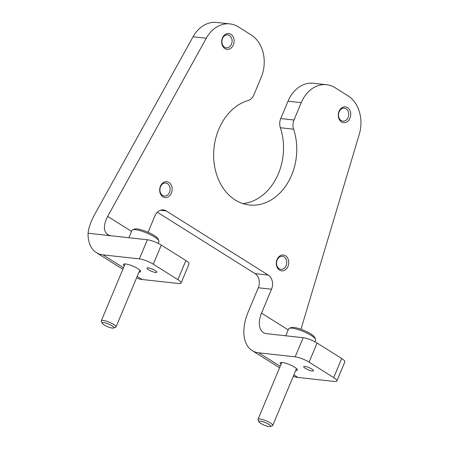 <?xml version="1.0" encoding="UTF-8"?>
<svg xmlns="http://www.w3.org/2000/svg" width="449" height="449" viewBox="0 0 449 449"><rect width="100%" height="100%" fill="white"/><g stroke="black" fill="none" stroke-linecap="round" stroke-linejoin="round"><path stroke-width="0.67" d="M300.965 329.274L359.251 134.386A31.879 24.847 96.3 0 0 348.003 95.822L335.111 87.718A31.879 24.847 96.3 0 0 326.608 84.709A31.879 24.847 96.3 0 0 301.251 102.653L293.988 120.012A10.624 8.284 96.3 0 0 293.595 129.194A53.134 41.409 96.3 0 1 288.084 182.288A53.134 41.409 96.3 0 1 249.391 204.997A53.134 41.409 96.3 0 1 213.651 155.96A53.134 41.409 96.3 0 1 248.044 100.554A10.624 8.284 96.3 0 0 253.898 94.812L261.161 77.447A31.879 24.847 96.3 0 0 251.294 35.022L238.402 26.918A31.879 24.847 96.3 0 0 229.899 23.909A31.879 24.847 96.3 0 0 206.293 38.221L107.665 216.379C103.276 225.044 103.298 231.145 107.743 234.67L110.982 235.753L147.384 239.766L139.386 258.882A10.624 2.352 22.7 0 1 153.294 264.197L177.888 279.66A10.624 2.352 22.7 0 1 181.076 283.033A10.624 2.352 22.7 0 1 178.562 283.515L142.159 279.502L137.181 276.371M136.563 277.836A42.503 24.914 -57.8 0 0 142.159 279.502M148.069 232.268L154.916 215.902A10.624 8.284 96.3 0 1 163.369 209.924A10.624 8.284 96.3 0 1 166.203 210.929L268.244 275.08L255.01 273.621L157.358 212.225M268.244 275.08A10.624 8.284 96.3 0 1 271.533 289.223L261.537 313.121A21.255 12.46 122.2 0 0 263.462 332.574A21.255 12.46 122.2 0 0 266.773 333.697L303.176 337.71L295.178 356.832A10.624 2.352 22.7 0 1 309.086 362.141L333.686 377.609A10.624 2.352 22.7 0 1 336.868 380.982A10.624 2.352 22.7 0 1 334.353 381.459L297.956 377.446L293.882 374.893M336.868 380.982L344.866 361.86A10.624 2.352 22.7 0 0 341.683 358.487L317.084 343.025L309.086 362.141M181.076 283.033L189.074 263.911A10.624 2.352 22.7 0 0 185.886 260.543L161.292 245.075L153.294 264.197M293.32 376.245A42.503 24.914 -57.8 0 0 297.956 377.446M229.899 23.909L216.665 22.45A31.879 24.847 96.3 0 0 193.059 36.762L94.425 214.919C90.917 221.312 88.79 227.413 88.055 233.222L110.982 235.753M271.533 289.223L258.298 287.764A10.624 8.284 96.3 0 0 255.01 273.621M295.178 356.832L258.776 352.819A42.503 24.914 122.2 0 1 252.147 350.562A42.503 24.914 122.2 0 1 248.297 311.662L258.298 287.764M326.608 84.709L313.374 83.25A31.879 24.847 96.3 0 0 288.011 101.193L280.748 118.553A10.624 8.284 96.3 0 0 280.361 127.735A53.134 41.409 96.3 0 1 242.847 203.582M139.386 258.882L102.984 254.869A42.503 24.914 122.2 0 1 96.355 252.619A42.503 24.914 122.2 0 1 88.055 233.222M155.545 272.476A5.315 1.179 22.7 0 1 149.915 270.562A5.315 1.179 22.7 0 1 146.997 268.132A5.315 1.179 22.7 0 1 152.351 269.097A5.315 1.179 22.7 0 1 156.802 272.234A5.315 1.179 22.7 0 1 155.545 272.476M124.283 265.898A9.3 2.06 22.7 0 1 123.464 264.405A9.3 2.06 22.7 0 1 132.837 266.094A9.3 2.06 22.7 0 1 140.621 271.583A9.3 2.06 22.7 0 1 138.988 272.049M312.246 370.997A5.315 1.179 22.7 0 1 306.622 369.084A5.315 1.179 22.7 0 1 303.704 366.653A5.315 1.179 22.7 0 1 309.058 367.619A5.315 1.179 22.7 0 1 313.503 370.756A5.315 1.179 22.7 0 1 312.246 370.997M280.99 364.42A9.3 2.06 22.7 0 1 280.17 362.927A9.3 2.06 22.7 0 1 289.543 364.616A9.3 2.06 22.7 0 1 297.328 370.105A9.3 2.06 22.7 0 1 295.689 370.571M339.046 111.324A7.97 6.213 -83.7 0 1 349.844 110.269A7.97 6.213 -83.7 0 1 344.647 122.684A7.97 6.213 -83.7 0 1 339.046 111.324M277.067 259.494A7.97 6.213 -83.7 0 1 287.86 258.444A7.97 6.213 -83.7 0 1 282.668 270.859A7.97 6.213 -83.7 0 1 277.067 259.494M222.429 38.002A7.97 6.213 -83.7 0 1 233.227 36.947A7.97 6.213 -83.7 0 1 228.03 49.368A7.97 6.213 -83.7 0 1 222.429 38.002M160.445 186.178A7.97 6.213 -83.7 0 1 171.243 185.123A7.97 6.213 -83.7 0 1 166.051 197.543A7.97 6.213 -83.7 0 1 160.445 186.178M303.176 337.71A10.624 2.352 22.7 0 1 317.084 343.025M147.384 239.766A10.624 2.352 22.7 0 1 161.292 245.075M160.54 186.7A6.533 5.091 -83.7 0 1 165.732 183.024A6.533 5.091 -83.7 0 1 170.076 190.073A6.533 5.091 -83.7 0 1 164.3 196.011A6.533 5.091 -83.7 0 1 160.54 186.7M222.519 38.524A6.533 5.091 -83.7 0 1 227.716 34.848A6.533 5.091 -83.7 0 1 232.06 41.897A6.533 5.091 -83.7 0 1 226.285 47.835A6.533 5.091 -83.7 0 1 222.519 38.524M277.156 260.016A6.533 5.091 -83.7 0 1 282.354 256.34A6.533 5.091 -83.7 0 1 286.698 263.395A6.533 5.091 -83.7 0 1 280.917 269.327A6.533 5.091 -83.7 0 1 277.156 260.016M339.135 111.84A6.533 5.091 -83.7 0 1 344.332 108.164A6.533 5.091 -83.7 0 1 348.677 115.219A6.533 5.091 -83.7 0 1 342.901 121.151A6.533 5.091 -83.7 0 1 339.135 111.84M158.188 243.358L158.918 241.607A14.609 3.238 -157.3 0 0 158.851 240.782L157.986 238.823A13.015 2.885 -157.3 0 0 147.154 231.875A13.015 2.885 -157.3 0 0 134.599 229.041L132.595 229.798A14.609 3.238 -157.3 0 0 131.961 230.331L128.869 237.723M158.851 240.782A14.609 3.238 -157.3 0 0 146.688 232.986A14.609 3.238 -157.3 0 0 132.595 229.798M113.625 328.028L115.668 327.254A7.97 1.768 -157.3 0 0 116.016 326.962A7.97 1.768 -157.3 0 0 109.343 322.259A7.97 1.768 -157.3 0 0 101.311 320.811A7.97 1.768 -157.3 0 0 101.351 321.26L102.232 323.263A6.342 1.403 -157.3 0 0 104.101 324.919A6.342 1.403 -157.3 0 0 113.625 328.028A6.342 1.403 -157.3 0 0 108.591 324.055A6.342 1.403 -157.3 0 0 102.232 323.263M314.929 341.79L315.625 340.129A14.609 3.238 -157.3 0 0 315.557 339.304L314.693 337.345A13.015 2.885 -157.3 0 0 303.855 330.397A13.015 2.885 -157.3 0 0 291.3 327.562L289.302 328.32A14.609 3.238 -157.3 0 0 288.668 328.853L285.76 335.79M315.557 339.304A14.609 3.238 -157.3 0 0 303.395 331.502A14.609 3.238 -157.3 0 0 289.302 328.32M270.332 426.55L272.375 425.77A7.97 1.768 -157.3 0 0 272.723 425.484A7.97 1.768 -157.3 0 0 266.049 420.78A7.97 1.768 -157.3 0 0 258.018 419.332A7.97 1.768 -157.3 0 0 258.052 419.781L258.933 421.785A6.342 1.403 -157.3 0 0 260.807 423.435A6.342 1.403 -157.3 0 0 270.332 426.55A6.342 1.403 -157.3 0 0 265.297 422.576A6.342 1.403 -157.3 0 0 258.933 421.785M341.683 358.487L333.686 377.609M185.886 260.543L177.888 279.66M206.293 38.221L193.059 36.762M166.203 210.929L160.383 210.284M301.251 102.653L288.011 101.193M293.988 120.012L280.748 118.553M293.595 129.194L280.361 127.735M123.497 267.767L102.984 254.869M280.204 366.289L258.776 352.819M131.523 231.381L107.665 216.379M288.224 329.903L261.537 313.121M279.57 367.804L252.147 350.562M122.863 269.282L96.355 252.619M125.103 263.939L101.311 320.811M139.807 270.09L116.016 326.962M281.804 362.461L258.018 419.332M296.508 368.612L272.723 425.484"/></g></svg>
